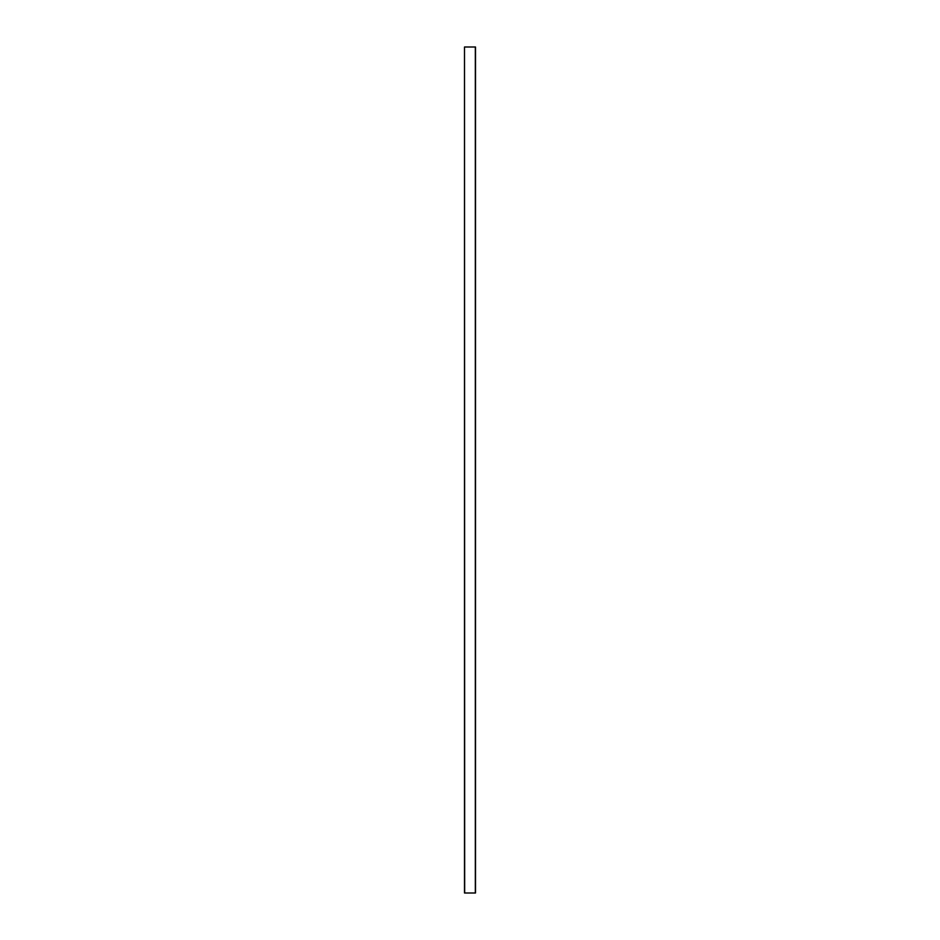 <?xml version="1.0" encoding="UTF-8"?>
<svg xmlns="http://www.w3.org/2000/svg" width="940" height="940" viewBox="0 0 940 940"><rect width="100%" height="100%" fill="white"/><g stroke="black" fill="none" stroke-linecap="round" stroke-linejoin="round"><path stroke-width="1.41" d="M464.501 893L464.501 47L464.501 893L464.501 47L464.666 893L475.335 893L475.335 47L464.666 47L475.335 47L475.335 893L475.499 47L475.499 893L464.501 893"/></g></svg>

